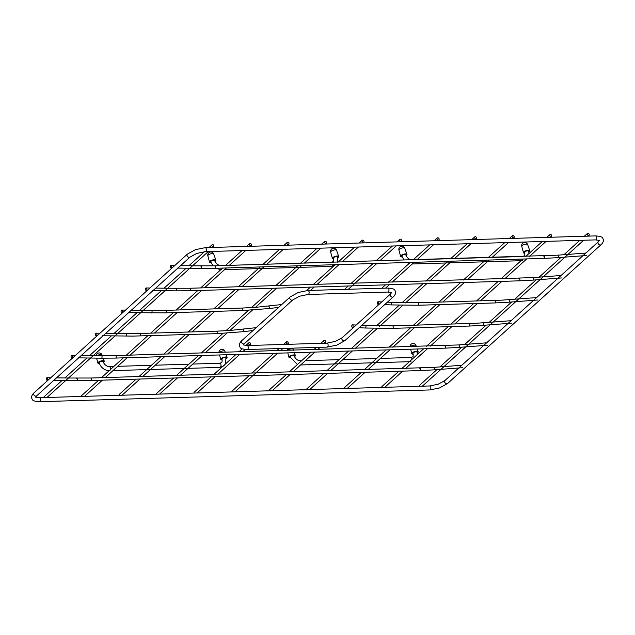 <?xml version="1.0" encoding="UTF-8"?>
<svg xmlns="http://www.w3.org/2000/svg" width="635" height="635" viewBox="0 0 635 635"><rect width="100%" height="100%" fill="white"/><g stroke="black" fill="none" stroke-linecap="round" stroke-linejoin="round"><path stroke-width="0.95" d="M352.187 324.977A1.246 0.667 -86.9 0 0 351.782 326.35A1.246 0.667 -86.9 0 0 352.385 327.327A1.246 0.667 -86.9 0 0 352.711 327.192A1.246 0.667 -86.9 0 0 353.116 325.811A1.246 0.667 -86.9 0 0 352.512 324.842A1.246 0.667 -86.9 0 0 352.187 324.977M377.738 301.863A1.246 0.667 -86.9 0 0 377.333 303.236A1.246 0.667 -86.9 0 0 377.928 304.213A1.246 0.667 -86.9 0 0 378.262 304.078A1.246 0.667 -86.9 0 0 378.666 302.697A1.246 0.667 -86.9 0 0 378.063 301.728A1.246 0.667 -86.9 0 0 377.738 301.863M46.68 377.849A1.246 0.691 -89.2 0 0 46.307 379.238A1.246 0.691 -89.2 0 0 46.958 380.198A1.246 0.691 -89.2 0 0 47.276 380.071A1.246 0.691 -89.2 0 0 47.657 378.674A1.246 0.691 -89.2 0 0 46.998 377.714A1.246 0.691 -89.2 0 0 46.68 377.849M95.925 333.304A1.246 0.691 -89.2 0 0 95.544 334.693A1.246 0.691 -89.2 0 0 96.203 335.653A1.246 0.691 -89.2 0 0 96.52 335.518A1.246 0.691 -89.2 0 0 96.893 334.129A1.246 0.691 -89.2 0 0 96.234 333.169A1.246 0.691 -89.2 0 0 95.925 333.304M254.849 327.906A1.246 0.738 83.2 0 1 255.119 327.771A1.246 0.738 83.2 0 1 255.699 328.097M362.688 240.086A1.246 0.921 47.9 0 0 363.371 242.3A1.246 0.921 47.9 0 0 362.688 240.086M307.507 290.505A1.246 0.921 -132.1 0 1 307.705 289.568L310.404 287.123M269.208 390.795A1.246 0.921 -132.1 0 1 269.407 389.858L286.242 374.626M324.39 340.376A1.246 0.921 47.9 0 0 325.072 342.598A1.246 0.921 47.9 0 0 324.39 340.376M121.475 310.182A1.246 0.691 -89.2 0 0 121.094 311.579A1.246 0.691 -89.2 0 0 121.753 312.539A1.246 0.691 -89.2 0 0 122.071 312.404A1.246 0.691 -89.2 0 0 122.444 311.015A1.246 0.691 -89.2 0 0 121.785 310.055A1.246 0.691 -89.2 0 0 121.475 310.182M280.4 304.792A1.246 0.738 83.2 0 1 280.67 304.657A1.246 0.738 83.2 0 1 281.249 304.983M437.753 237.823A1.246 0.921 47.9 0 0 438.436 240.046A1.246 0.921 47.9 0 0 437.753 237.823M382.58 288.242A1.246 0.921 -132.1 0 1 382.77 287.306L385.469 284.861M587.891 233.299A1.246 0.921 47.9 0 0 588.574 235.522A1.246 0.921 47.9 0 0 587.891 233.299M419.346 386.278A1.246 0.921 -132.1 0 1 419.544 385.342L436.896 369.641M550.355 234.434A1.246 0.921 47.9 0 0 551.037 236.657A1.246 0.921 47.9 0 0 550.355 234.434M381.81 387.406A1.246 0.921 -132.1 0 1 382.008 386.469L398.851 371.237M512.826 235.561A1.246 0.921 47.9 0 0 513.509 237.784A1.246 0.921 47.9 0 0 512.826 235.561M344.281 388.533A1.246 0.921 -132.1 0 1 344.472 387.604L361.315 372.364M475.29 236.688A1.246 0.921 47.9 0 0 475.972 238.911A1.246 0.921 47.9 0 0 475.29 236.688M306.745 389.668A1.246 0.921 -132.1 0 1 306.943 388.731L323.779 373.499M325.152 241.213A1.246 0.921 47.9 0 0 325.834 243.435A1.246 0.921 47.9 0 0 325.152 241.213M156.607 394.184A1.246 0.921 -132.1 0 1 156.805 393.255L173.641 378.015M287.615 242.34A1.246 0.921 47.9 0 0 288.306 244.562A1.246 0.921 47.9 0 0 287.615 242.34M119.07 395.319A1.246 0.921 -132.1 0 1 119.269 394.383L136.112 379.151M250.087 243.475A1.246 0.921 47.9 0 0 250.769 245.697A1.246 0.921 47.9 0 0 250.087 243.475M81.542 396.446A1.246 0.921 -132.1 0 1 81.732 395.51L98.576 380.278M212.55 244.602A1.246 0.921 47.9 0 0 213.233 246.824A1.246 0.921 47.9 0 0 212.55 244.602M44.005 397.573A1.246 0.921 -132.1 0 1 44.204 396.645L62.135 380.421M170.712 265.636A1.246 0.691 -89.2 0 0 170.339 267.033A1.246 0.691 -89.2 0 0 170.998 267.994A1.246 0.691 -89.2 0 0 171.307 267.859A1.246 0.691 -89.2 0 0 171.688 266.47A1.246 0.691 -89.2 0 0 171.029 265.509A1.246 0.691 -89.2 0 0 170.712 265.636M194.143 393.057A1.246 0.921 -132.1 0 1 194.334 392.12L211.177 376.888M249.325 342.638A1.246 0.921 47.9 0 0 250.007 344.861A1.246 0.921 47.9 0 0 249.325 342.638M145.907 288.084A1.246 0.691 -89.2 0 0 145.534 289.473A1.246 0.691 -89.2 0 0 146.185 290.433A1.246 0.691 -89.2 0 0 146.502 290.306A1.246 0.691 -89.2 0 0 146.875 288.909A1.246 0.691 -89.2 0 0 146.225 287.949A1.246 0.691 -89.2 0 0 145.907 288.084M71.485 355.402A1.246 0.691 -89.2 0 0 71.112 356.799A1.246 0.691 -89.2 0 0 71.771 357.759A1.246 0.691 -89.2 0 0 72.088 357.624A1.246 0.691 -89.2 0 0 72.461 356.235A1.246 0.691 -89.2 0 0 71.803 355.275A1.246 0.691 -89.2 0 0 71.485 355.402M345.067 289.369A1.246 0.921 -132.1 0 1 345.305 288.655L348.266 285.98M400.288 239.173A1.246 0.921 47.9 0 0 400.971 241.395A1.246 0.921 47.9 0 0 400.288 239.173M231.704 391.922A1.246 0.921 -132.1 0 1 231.942 391.216L249.039 375.745M286.925 341.733A1.246 0.921 47.9 0 0 287.607 343.956A1.246 0.921 47.9 0 0 286.925 341.733M103.211 358.203L104.251 361.18A3.318 1.191 -17.1 0 0 102.735 360.68A3.318 1.191 162.9 0 0 99.377 361.577A3.318 1.191 162.9 0 0 97.901 363.133A3.318 1.191 162.9 0 0 99.417 363.672M104.251 361.18A3.318 1.191 -17.1 0 1 103.394 362.418M99.203 363.109A2.278 0.818 -17.1 0 1 98.981 362.49A2.278 0.818 -17.1 0 1 102.219 361.148A2.278 0.818 -17.1 0 1 102.997 361.251A2.278 0.818 -17.1 0 1 103.172 361.879M102.894 361.212A2.111 0.754 -17.1 0 1 103.053 361.402A2.111 0.754 -17.1 0 1 103.06 361.553C104.402 364.704 106.458 366.379 109.212 366.578A2.072 1.183 -91.7 0 1 110.411 368.157A2.072 1.183 -91.7 0 1 109.839 370.507M103.06 361.561A2.072 0.746 -17.1 0 0 101.513 361.307A2.072 0.746 -17.1 0 0 99.377 362.228A2.072 0.746 -17.1 0 0 99.1 362.783A2.111 0.754 -17.1 0 1 99.012 362.641A2.111 0.754 -17.1 0 1 99.044 362.394M226.131 354.743L227.084 357.481A3.318 1.191 -17.1 0 0 225.576 356.981A3.318 1.191 162.9 0 0 222.218 357.878A3.318 1.191 162.9 0 0 220.742 359.434A3.318 1.191 162.9 0 0 222.131 359.974M227.084 357.481A3.318 1.191 -17.1 0 1 226.139 358.775M222.028 359.41A2.278 0.818 -17.1 0 1 221.813 358.791A2.278 0.818 -17.1 0 1 225.06 357.449A2.278 0.818 -17.1 0 1 225.83 357.553A2.278 0.818 -17.1 0 1 225.996 358.196M225.727 357.513A2.111 0.754 -17.1 0 1 225.893 357.703A2.111 0.754 -17.1 0 1 225.901 357.854A2.072 0.746 162.9 0 0 224.345 357.608A2.072 0.746 162.9 0 0 222.21 358.529A2.072 0.746 162.9 0 0 221.933 359.085A2.111 0.754 -17.1 0 1 221.853 358.942A2.111 0.754 -17.1 0 1 221.885 358.704M213.725 254.032A3.08 3.08 0 0 0 210.725 251.976A3.08 3.08 0 0 0 207.851 255.841A3.072 1.103 162.9 0 1 209.217 254.397A3.072 1.103 162.9 0 1 212.32 253.571A3.072 1.103 -17.1 0 1 213.725 254.032L215.876 260.199A3.318 1.191 -17.1 0 0 214.36 259.691A3.318 1.191 162.9 0 0 211.01 260.588A3.318 1.191 162.9 0 0 209.534 262.152A3.318 1.191 162.9 0 0 211.042 262.684M215.876 260.199A3.318 1.191 -17.1 0 1 215.019 261.43M210.836 262.128A2.278 0.818 -17.1 0 1 210.606 261.501A2.278 0.818 -17.1 0 1 213.844 260.159A2.278 0.818 -17.1 0 1 214.622 260.263A2.278 0.818 -17.1 0 1 214.797 260.898M336.566 250.341A3.08 3.08 0 0 0 333.565 248.277A3.08 3.08 0 0 0 330.684 252.143A3.072 1.103 162.9 0 1 332.057 250.698A3.072 1.103 162.9 0 1 335.161 249.873A3.072 1.103 -17.1 0 1 336.566 250.341L338.717 256.5A3.318 1.191 -17.1 0 0 337.201 255.992A3.318 1.191 162.9 0 0 333.851 256.897A3.318 1.191 162.9 0 0 332.375 258.453A3.318 1.191 162.9 0 0 333.764 258.993M338.717 256.5A3.318 1.191 -17.1 0 1 337.764 257.794M333.653 258.421A2.278 0.818 -17.1 0 1 333.446 257.802A2.278 0.818 -17.1 0 1 336.685 256.461A2.278 0.818 -17.1 0 1 337.463 256.564A2.278 0.818 -17.1 0 1 337.63 257.215M337.542 262.12L337.534 256.881A2.072 0.746 162.9 0 0 335.978 256.619A2.072 0.746 162.9 0 0 333.843 257.54A2.072 0.746 162.9 0 0 333.565 258.104A2.111 0.754 -17.1 0 1 333.478 257.961A2.111 0.754 -17.1 0 1 333.51 257.715M294.37 352.687L295.331 355.433A3.318 1.191 -17.1 0 0 293.815 354.925A3.318 1.191 162.9 0 0 290.465 355.822A3.318 1.191 162.9 0 0 288.988 357.378A3.318 1.191 162.9 0 0 290.497 357.918M295.331 355.433A3.318 1.191 -17.1 0 1 294.473 356.664M290.29 357.362A2.278 0.818 -17.1 0 1 290.06 356.735A2.278 0.818 -17.1 0 1 293.299 355.394A2.278 0.818 -17.1 0 1 294.076 355.497A2.278 0.818 -17.1 0 1 294.251 356.124M301.038 361.251A2.072 1.183 -91.7 0 0 300.291 360.823C297.537 360.624 295.489 358.95 294.148 355.814A2.072 0.746 -17.1 0 0 292.592 355.552A2.072 0.746 -17.1 0 0 290.457 356.473A2.072 0.746 -17.1 0 0 290.179 357.029A2.111 0.754 -17.1 0 1 290.1 356.886A2.111 0.754 -17.1 0 1 290.124 356.648M417.211 348.988L418.171 351.734A3.318 1.191 -17.1 0 0 416.655 351.226A3.318 1.191 162.9 0 0 413.306 352.123A3.318 1.191 162.9 0 0 411.821 353.687A3.318 1.191 162.9 0 0 413.218 354.219M418.171 351.734A3.318 1.191 -17.1 0 1 417.219 353.028M413.107 353.655A2.278 0.818 -17.1 0 1 412.901 353.036A2.278 0.818 -17.1 0 1 416.139 351.695A2.278 0.818 -17.1 0 1 416.917 351.798A2.278 0.818 -17.1 0 1 417.084 352.441M416.814 351.766A2.111 0.754 -17.1 0 1 416.973 351.949A2.111 0.754 -17.1 0 1 416.981 352.1A2.072 0.746 162.9 0 0 415.433 351.853A2.072 0.746 162.9 0 0 413.298 352.774A2.072 0.746 162.9 0 0 413.02 353.33A2.111 0.754 -17.1 0 1 412.933 353.195A2.111 0.754 -17.1 0 1 412.964 352.949M404.805 248.285A3.08 3.08 0 0 0 401.812 246.221A3.08 3.08 0 0 0 398.931 250.087A3.072 1.103 162.9 0 1 400.296 248.65A3.072 1.103 162.9 0 1 403.408 247.817A3.072 1.103 -17.1 0 1 404.805 248.285L406.956 254.444A3.318 1.191 -17.1 0 0 405.447 253.936A3.318 1.191 162.9 0 0 402.09 254.841A3.318 1.191 162.9 0 0 400.614 256.397A3.318 1.191 162.9 0 0 402.13 256.929M406.956 254.444A3.318 1.191 -17.1 0 1 406.106 255.675M401.915 256.373A2.278 0.818 -17.1 0 1 401.693 255.746A2.278 0.818 -17.1 0 1 404.932 254.405A2.278 0.818 -17.1 0 1 405.709 254.516A2.278 0.818 -17.1 0 1 405.884 255.143M405.606 254.476A2.111 0.754 -17.1 0 1 405.765 254.659A2.111 0.754 -17.1 0 1 405.773 254.818C407.114 257.969 409.162 259.636 411.925 259.842A2.072 1.183 -91.7 0 1 412.155 259.874M527.645 244.586A3.08 3.08 0 0 0 524.653 242.522A3.08 3.08 0 0 0 521.772 246.396A3.072 1.103 162.9 0 1 523.137 244.951A3.072 1.103 162.9 0 1 526.248 244.118A3.072 1.103 -17.1 0 1 527.645 244.586L529.796 250.746A3.318 1.191 -17.1 0 0 528.288 250.238A3.318 1.191 162.9 0 0 524.931 251.142A3.318 1.191 162.9 0 0 523.454 252.698A3.318 1.191 162.9 0 0 524.843 253.238M529.796 250.746A3.318 1.191 -17.1 0 1 528.852 252.039M524.74 252.666A2.278 0.818 -17.1 0 1 524.526 252.047A2.278 0.818 -17.1 0 1 527.764 250.706A2.278 0.818 -17.1 0 1 528.542 250.817A2.278 0.818 -17.1 0 1 528.709 251.46M529.026 253.468L528.614 251.127A2.072 0.746 162.9 0 0 527.058 250.865A2.072 0.746 162.9 0 0 524.923 251.785A2.072 0.746 162.9 0 0 524.645 252.349A2.111 0.754 -17.1 0 1 524.566 252.206A2.111 0.754 -17.1 0 1 524.597 251.96M97.393 335.534L187.373 254.135A1.992 1.476 47.9 0 0 187.071 255.659A1.992 1.476 47.9 0 0 189.254 257.389A1.992 1.476 47.9 0 0 190.048 257.088L196.818 253.397L205.319 251.643A1.992 1.135 -91.7 0 0 205.803 251.428A1.992 1.135 -91.7 0 0 206.248 248.753A1.992 1.135 -91.7 0 0 205.2 247.658L595.551 235.91A1.992 1.135 88.3 0 1 596.606 236.998A1.992 1.135 88.3 0 1 596.162 239.673A1.992 1.135 88.3 0 1 595.67 239.887L599.488 240.538M508.19 323.31L598.337 241.76A1.992 1.476 47.9 0 0 598.035 243.284A1.992 1.476 47.9 0 0 600.226 245.015A1.992 1.476 47.9 0 0 601.012 244.713C601.226 244.816 604.298 241.276 603.25 239.276L602.655 238.125C602.337 236.911 599.972 236.172 595.551 235.91M429.8 389.946L39.449 401.701A1.992 1.135 -91.7 0 0 39.934 401.487A1.992 1.135 -91.7 0 0 40.378 398.812A1.992 1.135 -91.7 0 0 39.33 397.716L429.681 385.961A1.992 1.135 88.3 0 1 430.736 387.056A1.992 1.135 88.3 0 1 430.292 389.731A1.992 1.135 88.3 0 1 429.8 389.946L439.531 387.953L447.627 383.476A1.992 1.476 -132.1 0 1 446.834 383.77A1.992 1.476 -132.1 0 1 444.651 382.048A1.992 1.476 -132.1 0 1 444.952 380.524L458.811 367.983M35.56 397.161L36.663 395.843A1.992 1.476 -132.1 0 1 35.87 396.145A1.992 1.476 -132.1 0 1 33.687 394.422A1.992 1.476 -132.1 0 1 33.988 392.89L47.998 380.214M468.828 323.699A1.246 0.706 88.3 0 1 469.13 323.564A1.246 0.706 88.3 0 1 469.844 324.509A1.246 0.706 88.3 0 1 469.511 325.922A1.246 0.706 88.3 0 1 469.201 326.057L392.549 328.366A1.246 0.706 -91.7 0 0 392.859 328.231A1.246 0.706 -91.7 0 0 393.192 326.819A1.246 0.706 -91.7 0 0 392.478 325.874L476.083 323.278L511.064 320.707M469.201 326.057L483.179 325.318A1.246 0.722 -94.3 0 0 483.465 325.183A1.246 0.722 -94.3 0 0 483.767 323.763A1.246 0.722 -94.3 0 0 482.989 322.834M365.046 325.668A1.246 0.667 93.1 0 1 365.371 325.533A1.246 0.667 93.1 0 1 365.966 326.509A1.246 0.667 93.1 0 1 365.562 327.89A1.246 0.667 93.1 0 1 365.236 328.025L359.196 327.692M494.379 300.585A1.246 0.706 88.3 0 1 494.681 300.45A1.246 0.706 88.3 0 1 495.395 301.395A1.246 0.706 88.3 0 1 495.062 302.808A1.246 0.706 88.3 0 1 494.752 302.943L418.1 305.252A1.246 0.706 -91.7 0 0 418.401 305.117A1.246 0.706 -91.7 0 0 418.743 303.705A1.246 0.706 -91.7 0 0 418.028 302.76L501.634 300.164L536.615 297.593M494.752 302.943L508.73 302.204A1.246 0.722 -94.3 0 0 509.016 302.07A1.246 0.722 -94.3 0 0 509.318 300.649A1.246 0.722 -94.3 0 0 508.54 299.72M390.596 302.554A1.246 0.667 93.1 0 1 390.922 302.419A1.246 0.667 93.1 0 1 391.517 303.395A1.246 0.667 93.1 0 1 391.112 304.776A1.246 0.667 93.1 0 1 390.787 304.911L384.747 304.578M241.752 340.717L290.124 296.958A1.992 1.476 47.9 0 0 289.822 298.482A1.992 1.476 47.9 0 0 292.005 300.212A1.992 1.476 47.9 0 0 292.798 299.91L244.419 343.67A1.992 1.476 -132.1 0 1 243.634 343.972A1.992 1.476 -132.1 0 1 241.451 342.241A1.992 1.476 -132.1 0 1 241.752 340.717C241.57 340.582 238.45 344.154 239.514 346.154L240.101 347.305C240.419 348.52 242.792 349.266 247.205 349.52A1.992 1.135 -91.7 0 0 247.698 349.313A1.992 1.135 -91.7 0 0 248.142 346.639A1.992 1.135 -91.7 0 0 247.086 345.543L326.93 343.138A1.992 1.135 88.3 0 1 327.985 344.233A1.992 1.135 88.3 0 1 327.541 346.908A1.992 1.135 88.3 0 1 327.057 347.123L336.78 345.13L344.876 340.646A1.992 1.476 -132.1 0 1 344.091 340.947A1.992 1.476 -132.1 0 1 341.9 339.217A1.992 1.476 -132.1 0 1 342.202 337.693L390.581 293.934A1.992 1.476 47.9 0 0 390.279 295.458A1.992 1.476 47.9 0 0 392.462 297.188A1.992 1.476 47.9 0 0 393.248 296.886L344.876 340.646M387.914 292.06L308.07 294.465A1.992 1.135 -91.7 0 0 308.554 294.251A1.992 1.135 -91.7 0 0 308.999 291.576A1.992 1.135 -91.7 0 0 307.943 290.489L387.794 288.084A1.992 1.135 88.3 0 1 388.842 289.179A1.992 1.135 88.3 0 1 388.398 291.846A1.992 1.135 88.3 0 1 387.914 292.06L391.724 292.711M419.584 368.244A1.246 0.706 88.3 0 1 419.886 368.109A1.246 0.706 88.3 0 1 420.608 369.062A1.246 0.706 88.3 0 1 420.267 370.467A1.246 0.706 88.3 0 1 419.965 370.602L433.935 369.864A1.246 0.722 -94.3 0 0 434.229 369.729A1.246 0.722 -94.3 0 0 434.531 368.308A1.246 0.722 -94.3 0 0 433.745 367.379L461.828 365.252M76.271 378.269A1.246 0.691 90.8 0 1 76.589 378.135A1.246 0.691 90.8 0 1 77.24 379.095A1.246 0.691 90.8 0 1 76.867 380.492A1.246 0.691 90.8 0 1 76.549 380.627L90.718 380.516A1.246 0.706 -91.7 0 0 91.019 380.381A1.246 0.706 -91.7 0 0 91.361 378.968A1.246 0.706 -91.7 0 0 90.638 378.023L433.745 367.379M139.954 335.971A1.246 0.706 -91.7 0 0 140.256 335.836A1.246 0.706 -91.7 0 0 140.597 334.423A1.246 0.706 -91.7 0 0 139.883 333.478L216.535 331.168A1.246 0.706 88.3 0 1 217.249 332.121A1.246 0.706 88.3 0 1 216.916 333.526A1.246 0.706 88.3 0 1 216.606 333.661L132.898 336.106L102.64 335.748M216.233 331.303A1.246 0.706 88.3 0 1 216.535 331.168L229.83 330.486L255.119 327.771M125.508 333.724A1.246 0.691 90.8 0 1 125.825 333.589A1.246 0.691 90.8 0 1 126.484 334.55A1.246 0.691 90.8 0 1 126.111 335.947A1.246 0.691 90.8 0 1 125.793 336.082M216.606 333.661L243.221 331.692A1.246 0.738 -96.8 0 0 243.491 331.565A1.246 0.738 -96.8 0 0 243.769 330.129A1.246 0.738 -96.8 0 0 242.927 329.224M165.505 312.857A1.246 0.706 -91.7 0 0 165.806 312.722A1.246 0.706 -91.7 0 0 166.148 311.309A1.246 0.706 -91.7 0 0 165.433 310.364L242.086 308.054A1.246 0.706 88.3 0 1 242.8 309.007A1.246 0.706 88.3 0 1 242.467 310.412A1.246 0.706 88.3 0 1 242.157 310.547L165.505 312.857L128.191 312.634M241.784 308.189A1.246 0.706 88.3 0 1 242.086 308.054L255.381 307.372L280.67 304.657M151.059 310.61A1.246 0.691 90.8 0 1 151.376 310.475A1.246 0.691 90.8 0 1 152.035 311.436A1.246 0.691 90.8 0 1 151.662 312.833A1.246 0.691 90.8 0 1 151.344 312.968M242.157 310.547L268.772 308.578A1.246 0.738 -96.8 0 0 269.042 308.451A1.246 0.738 -96.8 0 0 269.311 307.015A1.246 0.738 -96.8 0 0 268.478 306.11M543.616 256.04A1.246 0.706 88.3 0 1 543.925 255.905A1.246 0.706 88.3 0 1 544.639 256.85A1.246 0.706 88.3 0 1 544.298 258.262A1.246 0.706 88.3 0 1 543.997 258.397L557.967 257.659A1.246 0.722 -94.3 0 0 558.26 257.524A1.246 0.722 -94.3 0 0 558.562 256.103A1.246 0.722 -94.3 0 0 557.776 255.175L585.859 253.047M200.303 266.065A1.246 0.691 90.8 0 1 200.62 265.93A1.246 0.691 90.8 0 1 201.271 266.89A1.246 0.691 90.8 0 1 200.898 268.287A1.246 0.691 90.8 0 1 200.581 268.415L214.749 268.311A1.246 0.706 -91.7 0 0 215.051 268.176A1.246 0.706 -91.7 0 0 215.392 266.763A1.246 0.706 -91.7 0 0 214.67 265.819L557.776 255.175M518.811 278.479A1.246 0.706 88.3 0 1 519.112 278.344A1.246 0.706 88.3 0 1 519.835 279.297A1.246 0.706 88.3 0 1 519.494 280.702A1.246 0.706 88.3 0 1 519.192 280.837L533.162 280.099A1.246 0.722 -94.3 0 0 533.448 279.964A1.246 0.722 -94.3 0 0 533.757 278.543A1.246 0.722 -94.3 0 0 532.971 277.614L561.054 275.487M175.498 288.504A1.246 0.691 90.8 0 1 175.816 288.369A1.246 0.691 90.8 0 1 176.466 289.33A1.246 0.691 90.8 0 1 176.093 290.727A1.246 0.691 90.8 0 1 175.776 290.862L189.936 290.751A1.246 0.706 -91.7 0 0 190.246 290.616A1.246 0.706 -91.7 0 0 190.579 289.203A1.246 0.706 -91.7 0 0 189.865 288.258L532.971 277.614M444.389 345.805A1.246 0.706 88.3 0 1 444.698 345.67A1.246 0.706 88.3 0 1 445.413 346.615A1.246 0.706 88.3 0 1 445.072 348.028A1.246 0.706 88.3 0 1 444.77 348.163L458.74 347.424A1.246 0.722 -94.3 0 0 459.034 347.289A1.246 0.722 -94.3 0 0 459.335 345.869A1.246 0.722 -94.3 0 0 458.557 344.94L486.632 342.813M101.076 355.83A1.246 0.691 90.8 0 1 101.394 355.695A1.246 0.691 90.8 0 1 102.052 356.656A1.246 0.691 90.8 0 1 101.679 358.053A1.246 0.691 90.8 0 1 101.362 358.18L115.522 358.077A1.246 0.706 -91.7 0 0 115.824 357.942A1.246 0.706 -91.7 0 0 116.165 356.529A1.246 0.706 -91.7 0 0 115.443 355.584L458.557 344.94M224.179 365.736L219.893 367.395A2.072 1.183 -91.7 0 0 220.401 367.173A2.072 1.183 -91.7 0 0 220.964 364.823A2.072 1.183 -91.7 0 0 219.766 363.252L192.778 364.061M335.804 264.755L331.518 266.414A2.072 1.183 -91.7 0 0 332.026 266.192A2.072 1.183 -91.7 0 0 332.621 264.755M331.621 262.295A2.072 1.183 -91.7 0 0 331.391 262.263L304.411 263.08M221.472 269.518A2.072 1.183 -91.7 0 0 222.067 268.089M221.067 265.628A2.072 1.183 -91.7 0 0 220.837 265.597L225.504 265.454M212.995 265.867L210.725 261.803A2.072 0.746 -17.1 0 1 211.003 261.239A2.072 0.746 -17.1 0 1 213.138 260.318A2.072 0.746 -17.1 0 1 214.694 260.58C216.035 263.723 218.083 265.39 220.837 265.597M412.067 359.275A2.072 1.183 -91.7 0 0 410.845 357.497L380.452 358.41M300.712 364.903A2.072 1.183 -91.7 0 0 300.926 364.752A2.072 1.183 -91.7 0 0 301.117 364.53M522.708 256.548A2.072 1.183 -91.7 0 0 522.478 256.516L492.077 257.429M412.337 263.914A2.072 1.183 -91.7 0 0 412.552 263.763A2.072 1.183 -91.7 0 0 412.742 263.549M404.082 260.12L401.812 256.048A2.072 0.746 -17.1 0 1 402.082 255.484A2.072 0.746 -17.1 0 1 404.225 254.564A2.072 0.746 -17.1 0 1 405.773 254.826M102.338 355.703L102.1 355.021A3.072 1.103 -17.1 0 0 100.695 354.552A3.072 1.103 162.9 0 0 97.147 355.632M225.266 352.274L224.933 351.322A3.072 1.103 -17.1 0 0 223.536 350.853A3.072 1.103 162.9 0 0 219.329 352.457M293.513 350.226L293.18 349.266A3.072 1.103 -17.1 0 0 291.775 348.798A3.072 1.103 162.9 0 0 287.576 350.401M416.354 346.527L416.02 345.567A3.072 1.103 -17.1 0 0 414.615 345.099A3.072 1.103 162.9 0 0 410.416 346.702M205.319 251.643L595.67 239.887M598.337 241.76L599.424 240.347M447.627 383.476L601.012 244.713M429.681 385.961L438.182 384.207L444.952 380.524M458.946 367.855L483.624 345.535M483.759 345.416L508.056 323.437M35.512 397.065L39.33 397.716M33.988 392.89C33.806 392.755 30.686 396.327 31.75 398.328L32.345 399.478C32.663 400.701 35.028 401.439 39.449 401.701M36.663 395.843L190.048 257.088M48.149 380.079L72.811 357.775M72.962 357.64L97.242 335.669M187.373 254.135L195.469 249.65L205.2 247.658M361.791 325.342L392.478 325.874M365.236 328.025L392.549 328.366M483.179 325.318L511.969 323.136M356.195 325.041L352.512 324.842M387.342 302.228L418.028 302.76M390.787 304.911L418.1 305.252M508.73 302.204L537.52 300.022M381.746 301.927L378.063 301.728M326.93 343.138L335.431 341.384L342.202 337.693M247.205 349.52L327.057 347.123M243.276 344.892L247.086 345.543M390.581 293.934L391.668 292.521M387.794 288.084C392.208 288.346 394.573 289.084 394.899 290.298L395.486 291.449C396.542 293.449 393.462 296.99 393.248 296.886M290.124 296.958L298.22 292.473L307.943 290.489M292.798 299.91L299.569 296.227L308.07 294.465M243.316 344.98L244.419 343.67M433.935 369.864L462.724 367.681M68.501 378.015L90.638 378.023M90.718 380.516L419.965 370.602M76.549 380.627L53.396 380.294M68.215 378.015L56.555 377.849M50.713 377.762L46.998 377.714M117.737 333.47L139.883 333.478M117.459 333.47L105.799 333.304M99.949 333.216L96.234 333.169M243.221 331.692L253.008 330.533M313.253 284.543L333.772 265.986M333.907 265.859L335.209 264.684M338.058 262.104L354.592 247.15M359.148 243.022L362.196 240.268M310.483 290.409L314.246 287.004M317.087 284.432L339.05 264.565M341.9 261.993L358.434 247.031M362.99 242.911L363.863 242.118M289.092 372.054L311.055 352.187M313.896 349.607L316.293 347.44M320.85 343.321L323.898 340.566M272.185 390.708L290.084 374.515M292.933 371.935L314.889 352.068M317.738 349.496L320.135 347.329M324.691 343.202L325.565 342.416M143.288 310.356L165.433 310.364M143.01 310.356L131.35 310.19M125.5 310.102L121.785 310.055M268.772 308.578L278.559 307.419M388.318 282.289L410.281 262.422M413.123 259.842L429.657 244.888M434.213 240.768L437.261 238.006M385.548 288.147L389.311 284.75M392.16 282.17L414.115 262.303M416.965 259.731L433.499 244.769M438.055 240.649L438.936 239.855M439.912 366.919L461.708 347.202M464.717 344.472L486.14 325.096M489.148 322.366L511.691 301.982M514.699 299.252L536.123 279.876M539.139 277.154L560.927 257.437M563.943 254.706L579.795 240.363M584.351 236.244L587.399 233.49M422.323 386.183L440.952 369.332M441.079 369.213L465.757 346.893M465.892 346.773L490.188 324.787M490.323 324.668L583.636 240.252M588.193 236.133L589.066 235.339M401.693 368.657L409.4 361.696M409.639 361.482L423.656 348.798M426.506 346.218L448.088 326.692M450.937 324.112L473.639 303.578M476.488 300.998L498.07 281.472M500.92 278.892L522.883 259.032M525.724 256.453L542.266 241.498M546.822 237.371L549.862 234.617M384.786 387.318L402.685 371.118M405.535 368.546L427.49 348.678M430.339 346.107L451.929 326.573M454.779 324.001L477.48 303.459M480.33 300.887L501.912 281.353M504.761 278.781L526.717 258.913M529.566 256.342L546.1 241.379M550.656 237.26L551.537 236.466M364.165 369.792L371.864 362.823M372.102 362.609L386.12 349.925M388.969 347.353L410.551 327.819M413.401 325.247L436.102 304.705M438.952 302.133L460.542 282.599M463.391 280.027L485.346 260.159M488.196 257.588L504.73 242.626M509.286 238.506L512.334 235.752M347.25 388.445L365.149 372.253M367.998 369.673L389.961 349.814M392.803 347.234L414.393 327.708M417.243 325.128L439.944 304.594M442.793 302.014L464.375 282.488M467.225 279.908L489.188 260.048M492.03 257.469L508.564 242.514M513.12 238.387L514.001 237.593M326.628 370.919L334.327 363.95M334.566 363.736L348.583 351.052M351.433 348.48L373.658 328.374M376.341 325.945L399.209 305.26M401.891 302.831L423.005 283.734M425.855 281.154L447.81 261.295M450.659 258.715L467.193 243.753M471.749 239.633L474.797 236.879M309.713 389.572L327.62 373.38M330.47 370.808L352.425 350.941M355.275 348.361L377.277 328.454M379.516 326.43L402.828 305.34M405.543 302.887L426.847 283.615M429.689 281.043L451.652 261.175M454.501 258.596L471.035 243.642M475.591 239.522L476.464 238.728M176.49 375.444L184.198 368.475M184.428 368.26L198.453 355.576M201.295 352.997L222.956 333.407M225.893 330.748L248.507 310.293M251.444 307.634L272.867 288.25M275.717 285.679L297.672 265.811M300.522 263.231L317.055 248.277M321.612 244.157L324.66 241.403M159.583 394.097L177.482 377.904M180.332 375.325L202.287 355.457M205.137 352.885L226.917 333.177M229.894 330.486L252.468 310.063M255.445 307.372L276.709 288.139M279.559 285.559L301.514 265.692M304.363 263.12L320.897 248.158M325.453 244.038L326.327 243.245M138.954 376.571L146.661 369.602M146.899 369.387L160.917 356.703M163.766 354.132L185.349 334.605M188.198 332.026L210.899 311.483M213.749 308.912L235.339 289.385M238.181 286.806L260.144 266.938M262.993 264.366L279.527 249.404M284.083 245.285L287.123 242.53M122.047 395.224L139.946 379.031M142.796 376.452L164.751 356.592M167.6 354.012L189.19 334.486M192.04 331.907L214.741 311.372M217.591 308.793L239.173 289.266M242.022 286.687L263.977 266.827M266.827 264.247L283.361 249.293M287.917 245.166L288.798 244.38M101.425 377.698L109.125 370.729M110.331 369.641L123.38 357.838M126.23 355.259L147.812 335.732M150.662 333.153L173.363 312.618M176.212 310.039L197.802 290.512M200.652 287.933L220.758 269.748M221.956 268.661L222.607 268.073M225.457 265.493L241.991 250.539M246.547 246.412L249.595 243.657M84.511 396.359L102.418 380.159M105.259 377.587L127.222 357.719M130.072 355.148L151.654 335.613M154.503 333.042L177.205 312.499M180.054 309.928L201.636 290.393M204.486 287.822L226.449 267.954M229.291 265.382L245.824 250.42M250.38 246.301L251.262 245.507M64.841 377.968L86.939 357.973M89.654 355.529L111.379 335.875M114.086 333.423L136.93 312.761M139.636 310.309L161.361 290.655M164.068 288.203L186.166 268.208M188.873 265.763L204.43 251.69M209.01 247.547L212.058 244.792M46.974 397.486L65.786 380.468M65.937 380.333L90.591 358.029M90.741 357.894L115.03 335.923M115.181 335.788L208.296 251.555M212.852 247.428L213.725 246.634M557.967 257.659L586.756 255.476M192.532 265.811L214.67 265.819M214.749 268.311L543.997 258.397M200.581 268.415L177.427 268.089M192.246 265.811L180.586 265.644M174.744 265.557L171.029 265.509M214.027 374.309L235.982 354.449M238.831 351.869L242.197 348.821M245.84 345.527L248.825 342.829M197.112 392.97L215.019 376.769M217.861 374.198L239.824 354.33M242.673 351.75L245.189 349.48M249.619 345.464L250.5 344.67M533.162 280.099L561.951 277.916M167.719 288.258L189.865 288.258M189.936 290.751L519.192 280.837M175.776 290.862L152.622 290.528M167.442 288.25L155.781 288.084M149.939 288.004L146.225 287.949M458.74 347.424L487.529 345.242M93.305 355.576L115.443 355.584M115.522 358.077L444.77 348.163M101.362 358.18L78.2 357.854M93.02 355.576L81.359 355.409M75.517 355.322L71.803 355.275M351.107 283.408L373.07 263.541M375.92 260.961L392.454 246.007M397.01 241.887L399.796 239.363M348.337 289.266L352.1 285.869M352.242 285.742L377.047 263.295M379.754 260.85L396.288 245.888M251.881 373.174L273.844 353.306M276.693 350.726L279.082 348.559M283.639 344.44L286.433 341.916M234.974 391.827L252.873 375.634M253.016 375.499L277.82 353.06M280.527 350.615L282.924 348.448M221.933 359.085C222.298 361.339 222.115 362.529 221.393 362.664L219.766 363.252M225.608 363.831L225.901 357.862M219.893 367.395L188.031 368.356M187.738 368.363L112.966 370.618M188.936 364.18L155.242 365.196M151.408 365.308L117.713 366.324M113.871 366.443L109.212 366.578M99.1 362.783C101.013 367.736 104.426 370.388 109.331 370.729M333.565 258.104C333.931 260.35 333.748 261.541 333.026 261.676L331.391 262.263M331.518 266.414L299.664 267.375M299.363 267.383L224.592 269.629M300.569 263.192L266.875 264.208M263.033 264.327L229.338 265.335M215.821 268.272L220.964 269.74M413.02 353.33C413.385 355.584 413.202 356.775 412.48 356.91L410.845 357.497M414.052 360.839L416.235 358.862M417.401 354.457L416.989 352.115M410.972 361.648L375.706 362.704M375.404 362.712L300.633 364.966M376.611 358.529L342.916 359.545M339.074 359.656L305.379 360.672M301.546 360.791L300.291 360.823M290.179 357.029L297.426 364.514M524.645 252.349C525.01 254.595 524.827 255.794 524.105 255.921L522.478 256.516M525.677 259.858L526.986 258.905M522.605 260.66L487.331 261.723M487.037 261.731L412.266 263.985M488.236 257.54L454.541 258.556M450.707 258.675L417.012 259.691M413.171 259.802L411.925 259.842M406.9 262.525L409.051 263.525M96.56 358.116L97.901 363.133M102.1 355.021A3.08 3.08 0 0 0 96.139 355.616M219.543 354.941L220.742 359.434M224.933 351.322A3.08 3.08 0 0 0 218.956 352.465M207.851 255.841L209.534 262.152M330.684 252.143L332.375 258.453M287.782 352.885L288.988 357.378M293.18 349.266A3.08 3.08 0 0 0 292.505 348.163M287.925 348.298A3.08 3.08 0 0 0 287.203 350.417M410.623 349.186L411.821 353.687M416.02 345.567A3.08 3.08 0 0 0 410.035 346.718M398.931 250.087L400.614 256.397M521.772 246.396L523.454 252.698"/></g></svg>
